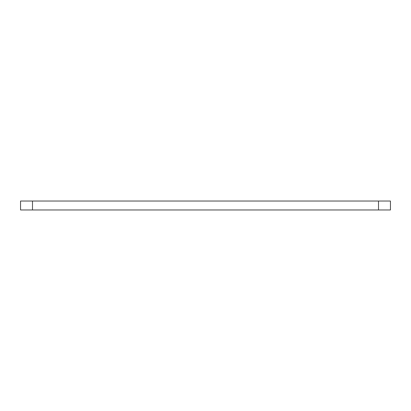 <?xml version="1.0" encoding="UTF-8"?>
<svg xmlns="http://www.w3.org/2000/svg" width="411" height="411" viewBox="0 0 411 411"><rect width="100%" height="100%" fill="white"/><g stroke="black" fill="none" stroke-linecap="round" stroke-linejoin="round"><path stroke-width="0.62" d="M378.516 201.025L390.45 201.025L390.45 209.975L20.55 209.975L20.55 201.025L378.516 201.025L378.516 209.975M32.484 209.975L32.484 201.025"/></g></svg>
